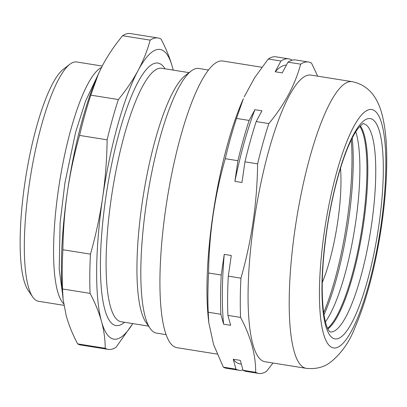 <?xml version="1.0" encoding="UTF-8"?>
<svg xmlns="http://www.w3.org/2000/svg" width="407" height="407" viewBox="0 0 407 407"><rect width="100%" height="100%" fill="white"/><g stroke="black" fill="none" stroke-linecap="round" stroke-linejoin="round"><path stroke-width="0.61" d="M325.412 321.845A105.428 24.033 99.1 0 0 354.629 229.06A105.428 24.033 99.1 0 0 355.764 131.787M327.599 328.291A105.428 24.033 99.1 0 0 361.681 230.184A105.428 24.033 99.1 0 0 359.849 126.343M323.677 312.678A119.485 27.238 99.1 0 0 351.261 139.957M323.987 314.784A117.654 26.821 99.1 0 0 352.213 138.054M360.307 125.87A105.428 24.033 -80.9 0 1 360.546 126.206A105.428 24.033 -80.9 0 1 363.502 224.165A105.428 24.033 -80.9 0 1 328.22 328.637A105.428 24.033 -80.9 0 1 327.889 328.887M261.849 67.247L222.741 61.004A145.157 33.089 99.1 0 0 165.878 207.606A145.157 33.089 99.1 0 0 176.959 347.68L217.165 354.1M317.694 76.165L311.523 63.121A157.682 35.948 99.1 0 0 308.475 62.006L295.823 59.987A157.682 35.948 99.1 0 0 287.993 62.144L300.651 64.164C295.156 84.788 284.559 104.594 268.854 123.586L256.196 121.561L261.94 110.826L254.889 109.702L249.145 120.436L236.487 118.417L243.366 98.748A145.157 33.089 99.1 0 0 212.886 215.115A145.157 33.089 99.1 0 0 208.313 318.233L208.791 322.69L208.211 312.235L220.869 314.255L223.601 324.176L230.652 325.305L227.92 315.384L240.578 317.404C250.722 336.523 255.764 354.828 255.698 372.313A157.682 35.948 99.1 0 0 258.745 373.428A157.682 35.948 99.1 0 0 266.57 371.27L273.005 363.019M255.698 372.313L243.04 370.294L240.308 360.373L233.257 359.244L235.989 369.164L223.331 367.145A157.682 35.948 99.1 0 0 226.378 368.259L239.036 370.278A157.682 35.948 99.1 0 0 242.959 369.999M223.331 367.145L213.573 344.52L208.791 322.69M256.196 121.561A157.682 35.948 99.1 0 0 244.963 161.828L257.621 163.853C257.366 183.338 255.871 202.6 253.129 221.632C250.305 240.705 246.245 259.559 240.939 278.179L228.281 276.16L231.298 255.504L224.247 254.375L221.23 275.035L208.577 273.011A157.682 35.948 99.1 0 0 208.211 312.235M208.577 273.011C208.822 253.581 210.317 234.32 213.065 215.232C215.878 196.21 219.938 177.36 225.254 158.684L237.912 160.704L234.895 181.359L241.951 182.489L244.963 161.828M254.024 221.683A145.157 33.089 99.1 0 0 265.105 361.757L306.237 368.325A145.157 33.089 -80.9 0 1 295.156 228.251A145.157 33.089 -80.9 0 1 352.019 81.649L310.887 75.081A145.157 33.089 99.1 0 0 254.024 221.683M240.939 278.179A157.682 35.948 99.1 0 0 240.578 317.404M243.04 370.294A157.682 35.948 99.1 0 0 246.087 371.408L258.745 373.428M268.854 123.586A157.682 35.948 99.1 0 0 257.621 163.853M308.475 62.006A157.682 35.948 99.1 0 0 300.651 64.164M228.281 276.16A157.682 35.948 99.1 0 0 227.92 315.384M286.416 65.1A151.267 34.483 99.1 0 0 275.198 71.754L282.249 72.878L287.993 62.144M233.257 359.244A151.267 34.483 99.1 0 0 240.049 363.944L241.351 364.153M254.889 109.702A151.267 34.483 99.1 0 0 234.895 181.359M224.247 254.375A151.267 34.483 99.1 0 0 223.601 324.176M235.989 369.164A157.682 35.948 99.1 0 0 239.036 370.278M249.145 120.436A157.682 35.948 99.1 0 0 237.912 160.704M291.895 60.267L291.814 59.971A157.682 35.948 99.1 0 0 288.772 58.857A157.682 35.948 99.1 0 0 280.942 61.019L275.198 71.754M221.23 275.035A157.682 35.948 99.1 0 0 220.869 314.255M236.487 118.417A157.682 35.948 99.1 0 0 225.254 158.684M288.772 58.857L276.114 56.838A157.682 35.948 99.1 0 0 268.284 58.995L280.942 61.019M244.19 96.922L254.629 77.706L268.284 58.995M189.041 72.639L161.62 68.264A128.347 29.258 99.1 0 0 117.918 161.345A128.347 29.258 99.1 0 0 110.343 306.252A128.347 29.258 99.1 0 0 121.138 321.744L148.56 326.124M124.567 322.293L123.601 323.036A132.931 30.306 -80.9 0 1 104.828 309.518A132.931 30.306 -80.9 0 1 116.061 144.75A132.931 30.306 -80.9 0 1 164.362 67.801L165.049 68.808M32.677 296.932L28.063 290.181A115.054 26.231 -80.9 0 1 23.942 280.418A115.054 26.231 -80.9 0 1 28.098 163.65A115.054 26.231 -80.9 0 1 63.339 69.266L69.831 64.286A121.164 27.62 99.1 0 0 32.718 163.685A121.164 27.62 99.1 0 0 28.337 286.655A121.164 27.62 99.1 0 0 32.677 296.932A121.164 27.62 99.1 0 0 38.533 301.282L63.919 305.331M101.496 67.435A121.164 27.62 99.1 0 0 62.851 163.655A121.164 27.62 99.1 0 0 57.575 291.32A121.164 27.62 99.1 0 0 63.665 303.724M208.42 70.009L198.799 68.473A134 30.55 99.1 0 0 191.148 71.027L185.144 75.631A128.347 29.258 99.1 0 0 145.828 180.922A128.347 29.258 99.1 0 0 141.193 311.177A128.347 29.258 99.1 0 0 145.787 322.069L150.061 328.317A134 30.55 99.1 0 0 156.532 333.119L166.158 334.656M191.148 71.027A134 30.55 99.1 0 0 150.102 180.952A134 30.55 99.1 0 0 145.258 316.946A134 30.55 99.1 0 0 150.061 328.317M118.366 99.552L90.807 95.152A157.682 35.948 99.1 0 0 79.574 135.419L107.133 139.82A157.682 35.948 99.1 0 1 118.366 99.552C126.195 90.054 132.779 80.352 138.115 70.457A146.683 33.44 99.1 0 1 172.446 67.155L173.214 70.111A146.683 33.44 99.1 0 0 172.446 67.155C169.872 57.967 166.071 48.611 161.035 39.087A157.682 35.948 99.1 0 0 157.992 37.973A157.682 35.948 99.1 0 0 150.163 40.13C147.395 50.437 143.376 60.546 138.115 70.457A146.683 33.44 99.1 0 0 102.64 197.599C99.827 216.646 95.762 235.495 90.451 254.146A157.682 35.948 99.1 0 0 90.089 293.371C95.146 302.94 98.947 312.296 101.501 321.438A146.683 33.44 99.1 0 0 132.718 323.596M107.133 139.82C106.883 159.279 105.382 178.536 102.64 197.599A146.683 33.44 99.1 0 0 101.501 321.438C103.983 330.601 105.22 339.545 105.21 348.28A157.682 35.948 99.1 0 0 108.257 349.394A157.682 35.948 99.1 0 0 116.081 347.237L132.763 323.601M90.451 254.146L62.892 249.745A157.682 35.948 99.1 0 0 62.53 288.97L90.089 293.371M157.992 37.973L130.433 33.572A157.682 35.948 99.1 0 0 122.604 35.73L150.163 40.13M105.21 348.28L77.651 343.879A157.682 35.948 99.1 0 0 80.698 344.994L108.257 349.394M77.651 343.879C72.609 334.335 68.803 324.979 66.239 315.812L63.11 299.425L62.53 288.97M90.807 95.152L98.509 73.657L102.854 64.825C108.191 54.93 114.774 45.233 122.604 35.73M98.504 73.657L98.184 74.379A146.683 33.44 99.1 0 0 67.384 191.967C70.202 172.919 74.262 154.07 79.574 135.419M62.892 249.745C63.146 230.286 64.642 211.03 67.384 191.967A146.683 33.44 99.1 0 0 62.759 296.174L63.11 299.425M102.213 66.046L76.75 61.981A121.164 27.62 99.1 0 0 69.831 64.286M340.522 168.177A79.451 18.112 -80.9 0 1 322.263 282.514M330.163 331.914A105.428 24.033 99.1 0 0 371.433 225.432A105.428 24.033 99.1 0 0 363.415 123.697C363.644 122.929 362.006 124.323 358.521 127.884C355.845 131.191 352.976 136.172 349.908 142.821C340.639 162.917 331.608 197.085 326.699 231.191C322.263 262.612 321.123 288.746 323.29 309.585C325.096 325.005 328.286 330.23 329.385 331.232L330.174 331.919M378.739 226.231A111.538 25.427 -80.9 0 1 336.558 338.929A111.538 25.427 -80.9 0 1 326.531 231.247A111.538 25.427 -80.9 0 1 368.711 118.554A111.538 25.427 -80.9 0 1 378.739 226.231M324.384 231.456A120.706 27.518 99.1 0 0 335.241 347.985A120.706 27.518 99.1 0 0 380.886 226.027A120.706 27.518 99.1 0 0 370.029 109.493A120.706 27.518 99.1 0 0 324.384 231.456M306.237 368.325C315.496 369.317 323.397 367.435 329.945 362.673C340.822 354.054 349.028 342.689 354.553 328.571C366.453 301.002 375.463 266.743 381.573 225.799C385.475 198.845 387.169 174.267 386.65 152.07C386.319 137.047 384.681 124.115 381.725 113.273C378.352 101.094 371.098 85.495 352.019 81.649M62.515 293.717L59.224 269.51L60.109 222.761L64.911 182.957L75.621 132.214L85.602 100.967L97.181 76.638"/></g></svg>
